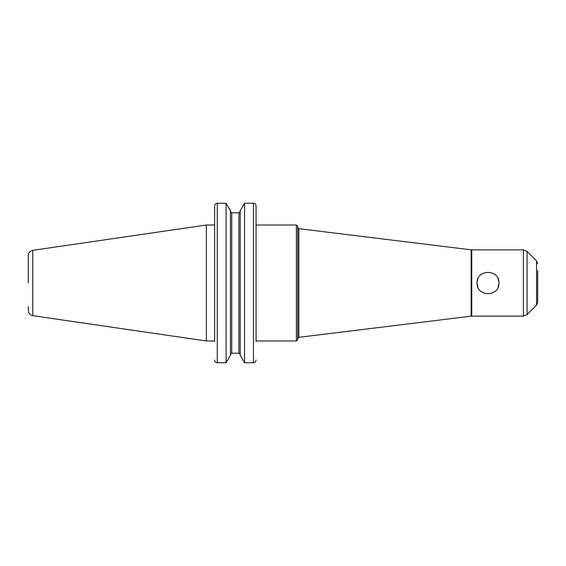 <?xml version="1.0" encoding="UTF-8"?>
<svg xmlns="http://www.w3.org/2000/svg" width="566" height="566" viewBox="0 0 566 566"><rect width="100%" height="100%" fill="white"/><g stroke="black" fill="none" stroke-linecap="round" stroke-linejoin="round"><path stroke-width="0.85" d="M498.936 283C499.608 297.108 476.395 297.108 477.067 283C476.395 268.892 499.608 268.892 498.936 283M477.124 284.09L477.93 287.259M498.073 287.259L498.887 284.012M498.879 281.91L498.073 278.741M477.93 278.741L477.124 281.91M256.065 225.013L296.372 225.013L297.674 226.322L297.674 339.678L296.372 340.987L256.065 340.987L256.037 205.607C255.683 204.107 254.827 203.321 253.455 203.251L244.562 203.251L244.562 362.749L240.21 355.271L240.21 210.729L244.562 203.251L253.455 203.251C254.827 203.321 255.683 204.107 256.037 205.607L256.065 341.468M296.372 225.013L296.372 340.987M298.82 337.329L298.82 228.671L471.117 249.825L471.117 316.175L298.82 337.329L297.674 338.624M523.394 316.132L471.754 316.132L471.754 249.868L523.394 249.868L523.394 316.132L527.08 314.604L536.554 305.138L537.7 302.371L537.7 270.576M214.684 360.393C215.038 361.893 215.894 362.679 217.266 362.749C215.894 362.679 215.038 361.893 214.684 360.393L214.655 360.026L214.684 360.393M214.655 341.468L214.655 205.974L214.655 225.013L206.364 225.013L206.364 340.987L32.764 315.665C30.005 315.05 28.512 313.331 28.3 310.508L28.3 306.546M226.082 362.749L230.433 355.271L230.433 210.729L226.082 203.251L217.266 203.251C215.894 203.321 215.038 204.107 214.684 205.607L214.655 205.974L214.684 205.607C215.038 204.107 215.894 203.321 217.266 203.251L226.082 203.251L226.082 362.749L217.266 362.749L217.266 203.251M253.455 203.251L253.455 362.749C254.827 362.679 255.683 361.893 256.037 360.393L256.065 360.026L256.037 360.393C255.683 361.893 254.827 362.679 253.455 362.749L244.562 362.749M231.735 212.802L230.433 211.443L231.735 212.802L231.735 353.198L230.433 354.557L231.735 353.198L238.909 353.198L240.21 354.557L238.909 353.198L238.909 212.802L240.21 211.443L238.909 212.802L231.735 212.802L238.909 212.802M32.764 315.665L32.764 250.335C30.005 250.95 28.512 252.669 28.3 255.492L28.3 283M214.655 340.987L206.364 340.987M536.554 305.138L536.554 260.862L527.08 251.396L527.08 314.604M298.82 228.671L297.674 227.376M471.117 316.175L471.754 316.132M471.117 249.825L471.754 249.868M527.08 251.396L523.394 249.868M536.554 260.862L537.7 263.629M32.764 250.335L206.364 225.013"/></g></svg>
